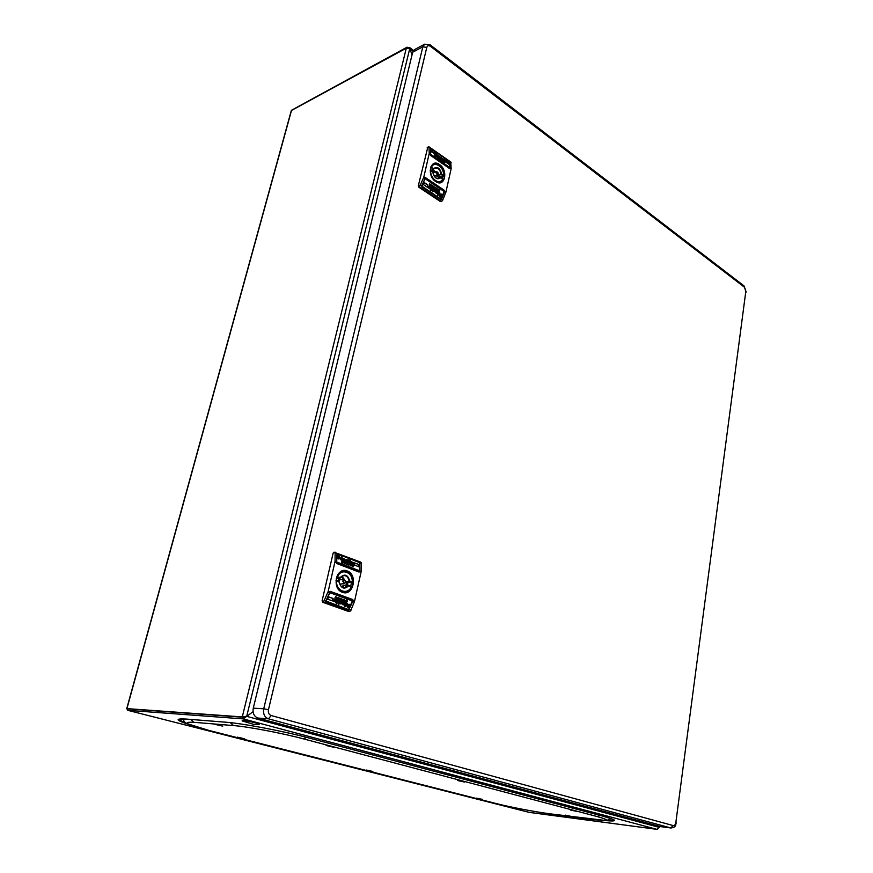 <?xml version="1.0" encoding="UTF-8"?>
<svg xmlns="http://www.w3.org/2000/svg" width="873" height="873" viewBox="0 0 873 873"><rect width="100%" height="100%" fill="white"/><g stroke="black" fill="none" stroke-linecap="round" stroke-linejoin="round"><path stroke-width="1.31" d="M271.994 631.146L272.78 627.894M397.302 115.498L397.902 113.064M657.391 829.285L658.897 827.277L658.449 826.164L658.864 827.451M412.078 54.737L409.732 48.702L412.078 54.737M272.911 627.36L271.841 631.779M397.968 112.77L397.16 116.098M253.072 711.713L246.699 716.351L253.072 711.713M245.673 716.417L243.611 717.279L245.422 716.427M408.499 48.091L409.612 47.502L409.732 48.702L406.305 48.179L406.971 47.229L408.629 47.513M413.049 51.201L409.732 48.702L246.699 716.351L242.279 716.919L406.305 48.179L291.309 110.544L126.749 708.603L242.279 716.919L128.2 708.909L243.611 717.279L243.218 718.894L246.699 716.351L658.897 827.277L659.028 826.316M259.03 724.394L253.945 724.437L242.607 721.065L243.589 720.596C247.692 720.847 259.325 723.542 259.281 724.23L258.844 724.415M406.971 47.229L291.56 110.227L126.934 708.592M259.325 724.055L259.346 723.968C259.39 723.28 247.757 720.585 243.654 720.334L242.17 720.662M528.962 812.316L656.823 829.317L243.218 718.894L127.807 710.327L126.738 708.614M127.807 710.327L529.322 812.381M430.193 44.872L424.66 44.185L414.522 49.608L412.678 52.238L253.279 708.145C252.493 713.176 254.054 716.482 257.971 718.064L660.272 826.567M436.664 155.481L436.129 153.768L437.668 155.296L437.689 156.463L437.024 154.761L436.664 155.481M449.791 167.529L449.606 161.581L430.607 148.345L430.618 154.707L449.791 167.529L430.662 154.281M431.731 149.96L432.79 152.48L431.12 151.673L432.19 152.022L431.164 149.807L432.331 150.92M434.394 151.815L435.976 154.783L435.234 153.506L434.95 154.565L434.438 154.205L434.394 151.815M441.312 156.627L441.869 159.366L440.243 157.478L441.323 157.435L441.312 156.627M433.685 152.033L434.285 154.008L432.877 152.404L433.106 151.869L433.772 152.513M439.435 157.14L438.071 155.296L438.715 157.216L439.435 157.14L438.683 157.184M442.807 158.384L443.604 160.348L442.022 158.766L442.676 158.679M444.761 159.737L444.946 160.457L443.822 160.719L443.79 159.104L445.055 160.119M439.577 156.18L440.123 158.155L439.577 156.18M445.525 160.305L449.148 162.825L449.18 164.44L445.557 161.931L445.525 160.305M435.933 154.979L436.762 156.169L436.304 156.976L434.547 155.612L435.933 154.979L434.83 154.925M437.231 156.365L438.028 158.297L437.231 156.365M438.377 157.162L438.617 158.711L438.377 157.162M441.629 159.683L441.945 161.014L441.301 159.824M439.501 158.384L439.774 159.464L439.195 158.548M440.647 159.181L440.93 160.305L440.385 159.366M442.993 160.938L442.546 161.429L442.524 160.621M444.477 161.832L444.706 162.924L444.193 162.007M443.375 161.112L443.604 162.16L443.375 161.112M430.815 155.318L449.366 168.14L430.618 154.707M430.607 148.345L449.606 161.581M430.607 148.323L430.454 154.139L429.254 153.31L423.787 177.219L425.653 177.721L444.39 190.347L444.761 191.285L441.52 199.022L440.669 199.371L421.866 186.855L424.998 178.037M430.454 154.139L430.76 155.558L449.311 168.391L449.988 167.671L451.101 168.893L449.944 168.096M444.597 191.809L445.917 192.125L451.101 168.893M425.184 177.699L444.761 191.285M440.974 199.437L444.499 191.383M450.741 161.985L451.155 168.478M445.765 192.595L442.393 200.801L441.105 201.128M440.123 201.368L418.953 187.302L418.32 185.72L427.792 147.286M428.861 146.751L451.155 162.662M449.846 161.876L449.988 167.671M421.659 185.993L420.262 185.065L418.32 185.72M420.262 185.065L423.787 177.219M429.254 153.31L429.014 147.242M450.948 162.127L428.85 146.729L427.104 147.843M421.67 185.949L425.216 178.125L421.877 186.145L440.93 199.109M440.538 199.197L421.877 186.145M419.815 185.774L419.618 187.029L440.789 201.106M425.216 178.125L444.335 190.598L441.214 199.022M440.549 197.243L439.73 196.338L440.014 195.803L440.963 196.523L440.407 194.493L441.705 194.144L442.338 194.985L442.033 195.574L441.051 194.777L441.662 196.698L440.549 197.243M437.897 195.476L437.351 192.082L437.679 193.533L438.65 192.158L439.163 192.507L437.897 195.476M432.386 191.798L432.91 191.209L432.386 191.798M430.913 190.816L430.389 190.467L431.666 187.488L432.899 189.539L432.266 190.259L431.349 189.801L430.913 190.816M439.01 195.061L438.737 194.024L439.763 194.199L439.261 192.715L440.319 194.428L439.01 195.061M435.572 192.769L435.9 190.314L435.878 192.322L436.784 191.351L437.187 191.973L436.587 193.369L435.572 192.769M434.885 189.572L433.848 189.812L434.83 190.751L433.652 190.259L434.689 191.864L434.885 189.572L435.267 191.274M429.778 188.895L429.505 187.193L430.618 187.87L429.8 186.56L430.651 186.735L431.109 188.273L429.778 188.895M427.781 187.564L427.934 186.691L429.68 186.145L428.807 188.175L427.781 187.564M433.095 191.045L432.572 190.696L433.445 188.677L433.957 189.015L433.095 191.045M427.028 186.986L423.274 184.476L424.136 182.446L427.89 184.956L427.028 186.986M438.497 191.918L437.308 191.689L437.035 190.5L438.202 189.376L439.61 189.637L439.01 191.689M436.489 190.358L435.714 189.834L436.926 188.699L436.456 188.099L437.231 188.612L436.489 190.358M435.332 189.572L435.856 187.695L435.332 189.572M432.19 187.04L432.495 185.425L432.19 187.04M434.448 188.262L434.667 186.964L434.743 188.099M433.281 187.477L433.532 186.124L434.067 187.073L433.281 187.477M431.327 185.807L432.102 185.174L431.404 186.145M431.448 185.796L432.102 185.174M429.385 184.869L429.669 183.537L430.171 184.596L429.385 184.869M430.542 185.567L430.804 184.301L430.542 185.567M440.843 199.077L422.041 186.549M439.828 196.152L440.658 196.6M440.341 196.731L440.92 196.632M440.658 194.057L441.705 194.144M441.389 194.264L442.338 194.985M440.734 194.908L441.64 195.967M441.323 196.087L441.662 196.698M439.163 192.507L437.689 195.334M437.264 192.289L437.94 192.267M437.679 193.533L437.624 192.387M432.353 191.242L432.91 191.209M431.349 189.801L430.705 190.674M431.557 187.75L432.19 187.837M431.819 188.077L432.604 188.033M432.277 188.164L432.899 189.539M432.102 190.303L432.582 189.67M431.884 189.637L431.218 189.485L431.775 188.513M431.775 189.583L431.993 188.393L432.386 189.19L431.458 189.714M440.199 194.712L439.512 195.203M439.337 194.493L438.726 194.57M439.174 192.868L439.872 192.911M439.545 193.031L440.319 194.428M435.78 190.587L436.369 190.63M435.878 192.322L436.053 190.761M436.598 191.798L437.187 191.973M436.38 193.239L436.86 192.104M433.63 190.303L434.83 190.751M433.979 189.485L434.568 189.703M433.892 191.416L434.077 190.685L434.263 191.307M434.077 190.685L434.208 191.285M431.011 188.492L430.4 189.037M429.396 187.455L430.618 187.87M429.745 186.647L430.651 186.735M430.334 186.866L431.109 188.273M429.658 188.579L429.843 187.848L430.051 188.481M429.843 187.848L429.974 188.448M429.036 186.069L429.68 186.145M428.599 188.044L429.352 186.276M433.957 189.015L432.888 190.903M427.89 184.956L426.821 186.844M424.027 182.708L427.574 185.087M437.089 190.379L437.635 190.401M438.039 189.452L439.796 190.772M437.82 191.252L439.414 190.227L437.471 190.652L438.006 191.307M437.504 191.373L437.471 190.652M437.668 190.783L438.388 190.096M437.231 188.612L436.282 190.216M435.725 189.823L436.391 189.932M436.074 189.125L436.707 189.201M436.074 187.837L435.125 189.441M434.983 187.815L434.743 188.382M431.022 184.443L430.334 185.425M441.847 168.642C439.272 164.877 436.445 163.48 433.368 164.451L432.451 164.659M439.676 182.61L440.494 182.097M442.578 178.692L442.884 176.673M437.013 175.255L437.078 175.975L436.424 175.855L438.333 177.154L441.007 176.051L442.273 176.924L444.008 175.975L441.683 173.967C439.981 168.02 437.34 166.208 433.739 168.533L434.874 168.085C438.137 167.681 440.199 169.766 441.051 174.327L441.683 173.967M438.333 177.154L438.246 178.179M433.946 175.735C435.463 178.103 437.166 179.02 439.043 178.463L440.374 177.306L437.362 178.539M430.531 170.595L433.019 172.177L433.117 173.683M430.225 170.268L432.877 172.308C434.59 178.278 437.242 180.089 440.832 177.732L443.309 179.183L440.461 182.108L437.231 182.217M430.651 170.802C430.269 179.096 440.112 185.709 443.015 179.227L439.195 182.621M430.738 167.278L433.575 169.22L430.542 170.497M433.739 168.533L430.76 167.223M437.078 175.975L441.051 174.327L443.888 176.27M432.659 151.804L431.655 150.44M431.24 151.847L432.048 152.077M434.929 153.124L434.59 152.317M434.612 153.255L435.354 153.19M435.267 153.539L435.965 154.15M434.623 154.335L434.612 153.713M441.542 159.137L441.498 157.118M440.33 157.075L440.941 157.085M440.429 157.969L441.334 157.795L440.996 158.69M440.745 157.827L441.312 158.559M433.914 153.484L433.39 152.633M433.597 153.626L434.296 153.659M437.362 156.234L437.351 155.427M442.491 159.181L443.244 159.628M439.796 157.926L439.774 156.671M445.525 160.676L449.148 162.825M448.853 164.211L448.82 162.967M435.616 155.11L436.249 155.689M435.856 156.747L436.522 156.845M434.678 156.125L435.933 156.049M435.572 156.42L434.787 156.322M436.38 155.994L435.616 155.383M344.071 560.673L343.515 558.578L345.326 559.909L345.282 561.525L344.573 559.484L344.071 560.673M359.523 570.8L359.665 562.649L337.033 553.809L336.662 562.583L359.458 571.357L359.523 570.8L336.738 562.026M338.32 555.49L339.444 556.232L339.379 556.832L338.2 556.319L339.488 558.262L338.375 558.906L337.458 558.174L337.535 557.509L338.768 558.109L337.48 555.97L338.32 555.49L339.444 556.232M341.507 556.723L343.264 560.04L342.423 558.655L342.02 560.259L341.408 560.019L341.507 556.723M348.021 559.266L347.738 559.964L348.174 559.32M349.735 559.931L350.346 560.171L350.259 563.445L348.36 561.645L348.938 560.684L349.713 561.044L349.735 559.931M340.601 557.378L341.245 558.382L340.208 558.414L341.267 559.331L340.579 559.757L339.597 557.989L340.219 557.312L341.267 557.76M347.378 562.016L346.134 560.848L347.399 561.339L346.472 559.658L345.512 560.673L346.505 562.059L347.061 561.677M351.481 561.612L352.365 563.26L351.099 562.834L352.343 563.947L351.481 563.98L350.488 562.539L351.481 561.612L352.365 563.074M353.805 562.518L353.194 564.58L352.583 564.351L352.637 562.125L354.143 562.899M347.64 560.182L348.185 562.649L347.64 560.182M354.711 562.932L359.021 564.602L358.967 566.828L354.656 565.147L354.711 562.932M343.209 560.335L344.137 562.016L342.86 563.249L341.452 561.917L342.62 560.302M344.715 561.612L345.632 561.972L344.944 562.518L345.577 563.893L344.66 563.543L344.715 561.612M346.09 562.147L346.297 564.176L346.09 562.147M349.942 564.013L350.259 565.704L349.942 564.013M347.399 563.281L347.672 564.635L347.268 563.543M348.774 563.805L348.687 565.158L348.196 564.154L349.025 563.969M351.546 565.071L350.968 565.977L350.99 564.864M353.325 565.573L353.194 566.893L352.703 566.02L353.576 565.737M352.005 565.126L352.234 566.468L352.005 565.126M358.825 571.728L336.389 562.572M336.727 563.227L336.662 562.583M359.458 571.357L336.902 563.216M337.033 553.809L359.665 562.649M359.087 572.055L359.425 571.466M359.392 562.31L336.967 553.395M359.687 562.954L359.294 561.994L337.087 553.351L336.389 562.55L336.825 563.532L358.934 572.022L359.774 570.898L361.073 571.979L359.698 571.444M330.147 591.359L352.659 599.544L353.194 600.504L352.768 599.544L330.201 591.359L325.793 601.202L324.134 600.613L328.172 591.468L329.612 591.992M353.194 600.504L348.72 610.031L326.076 601.999L325.793 601.202M353.008 601.137L354.405 601.65L354.58 601.082L361.073 571.979M336.487 561.928L335.057 561.383L328.172 591.468M359.883 561.874L361.411 562.659L361.149 571.433M354.405 601.65L350.586 610.991L348.731 611.286M348.109 611.307L322.846 602.315L322.115 600.689L333.148 553.089L334.446 552.249M335.123 552.183L335.134 553.067L336.76 553.7M359.938 562.932L359.774 570.898M324.134 600.613L323.632 601.388L322.115 600.689M335.057 561.383L335.134 553.067M334.992 552.325L333.148 553.089M348.589 610.02L352.703 599.849L330.223 591.687L326.12 601.093L348.829 609.703L326.066 601.301M348.392 609.692L325.771 601.519M323.632 601.388L323.523 602.294L348.796 611.286M348.327 607.87L347.345 607.15L347.672 606.517L348.818 607.008L348.109 605.044L349.647 604.334L350.4 605.044L350.051 605.742L348.884 605.175L349.637 606.997L348.327 607.87M345.162 606.735L344.551 606.517L345.119 605.164L344.082 604.269L345.162 603.385L344.879 604.771L345.392 604.509L345.992 603.09L346.603 603.308L345.162 606.735M338.593 604.378L339.281 603.887M336.836 603.756L336.214 603.527L337.665 600.089L338.779 600.417L339.106 602.032L337.327 602.588L336.836 603.756M346.472 606.015L346.134 605L347.345 604.913L346.494 604.018L347.454 603.538L348.011 605.011L346.472 606.015M342.369 604.542L342.718 601.912L343.275 602.108L342.718 603.996L343.787 602.741L344.257 603.287L343.58 604.902L342.369 604.542L343.078 604.422M341.507 601.399L340.284 601.923L341.452 602.654L340.066 602.446L340.917 603.952L341.987 603.068L341.507 601.399L341.987 603.068M335.461 602.064L335.101 600.362L336.432 600.766L335.221 600.1L336.454 599.576L337.022 601.05L335.461 602.064M333.3 600.242L335.287 599.227L334.294 601.573L333.071 601.213L333.29 600.242M339.422 603.407L338.8 603.188L339.783 600.853L340.405 601.071L339.422 603.407M332.166 600.81L327.681 599.194L328.674 596.848L333.159 598.463L332.166 600.81M346.417 602.501L344.649 603.057L344.06 601.803L346.308 600.013L347.083 600.209L347.181 601.661L344.879 603.101M343.416 601.792L342.489 601.453L343.515 600.853L342.903 600.635L343.897 599.947L343.34 599.445L344.257 599.784L343.416 601.792M342.03 601.29L342.62 599.184L342.03 601.29M338.277 599.489L338.942 597.776L338.277 599.489M340.961 600.155L341.67 598.769L341.878 599.664L340.961 600.155M339.575 599.653L340.23 598.245L340.383 599.271L339.575 599.653M337.229 598.431L338.135 597.558L337.589 598.856L337.524 598.245M334.916 597.972L335.625 596.575L335.843 597.481L334.916 597.972M336.291 598.398L336.585 597.001L336.291 598.398M349.495 607.324L348.513 607.892M347.541 606.768L348.447 607.172M348.894 604.28L349.647 604.334M349.309 604.345L350.4 605.044M348.545 605.185L349.604 606.244M349.265 606.255L349.637 606.997M346.603 603.308L344.879 606.637M344.464 605.295L345.119 605.164M344.453 603.385L345.162 603.385M344.879 604.771L344.835 603.396M337.327 602.588L336.552 603.658M337.622 600.209L338.288 600.308M338.451 600.428L339.161 601.901M337.884 602.916L338.833 601.912M337.807 602.239L337.218 602.075L338.047 600.962M337.829 602.239L338.189 600.908L338.549 601.672L337.502 602.261M347.88 605.327L346.657 606.058M346.756 603.494L347.454 603.538M347.116 603.559L348.011 605.011M342.663 602.021L343.275 602.108M342.718 603.996L342.947 602.13M343.635 603.09L344.257 603.287M343.296 604.803L343.929 603.298M340.754 603.941L341.659 603.079M340.121 602.305L341.452 602.654M340.415 603.374L340.568 602.774L340.656 603.363M340.568 602.774L341.245 603.014L340.743 603.363M336.913 601.311L335.701 602.097M335.068 600.46L336.432 600.766M335.756 599.5L336.454 599.576M336.127 599.587L337.022 601.05M335.352 601.562L335.177 600.973L335.581 601.552M335.516 600.962L336.236 601.224L335.679 601.541M333.813 600.875L333.071 601.202M334.61 599.118L335.287 599.227M334.021 601.475L334.959 599.249M340.405 601.071L339.139 603.308M333.159 598.463L331.882 600.711M328.619 596.957L332.831 598.474M344.202 601.464L344.77 601.53M346.134 600.024L347.323 601.333M346.134 601.857L346.897 602.075M346.614 601.246L346.232 600.755L344.573 601.835L344.813 602.403L346.428 601.235M344.671 602.381L344.06 602.152L344.573 601.835M344.737 601.89L346.079 600.777M342.576 601.246L343.296 601.366M343.285 599.565L343.929 599.795M338.167 598.9L338.779 598.998M340.885 599.369L341.649 599.511M340.383 599.271L339.695 599.686M339.892 598.256L340.219 598.867M335.843 597.481L335.036 597.994M344.049 571.237L342.183 571.16M343.318 592.32L345.162 592.003M350.75 586.099L351.426 582.771M345.73 582.204L344.388 583.601L345.828 582.16L352.441 582.706L352.376 582.007L349.767 581.025C347.814 574.652 344.649 573.474 340.306 577.468L343.831 575.536C346.865 575.722 348.611 577.686 349.069 581.44L349.767 581.025M346.516 582.411L346.003 585.303M339.313 582.105C339.859 585.696 341.583 587.584 344.486 587.758L348.218 585.172L343.395 585.281L341.834 586.918M336.05 580.632L339.215 582.215C341.212 588.62 344.377 589.799 348.698 585.75L351.666 586.438L348.392 585.237M336.018 580.61L339.215 582.215M336.563 581.232C336.007 591.108 347.749 595.375 351.317 586.721L351.666 586.438M342.685 592.156L344.639 592.058L338.986 589.712M336.814 576.846L340.154 578.09L336.356 578.352M340.306 577.468L336.836 576.78M352.463 582.193C352.026 575.318 349.047 571.673 343.536 571.258L341.572 571.411M345.883 581.647L349.069 581.44L352.441 582.706M339.346 557.585L337.862 556.341L338.462 556.166M339.019 557.607L339.488 558.262M338.822 558.982L339.161 558.294M337.491 557.858L338.386 558.24M341.496 556.876L342.118 556.963M342.074 558.262L341.79 556.996M342.936 560.019L342.598 558.153M341.692 560.128L341.725 558.916M349.735 560.095L350.346 560.171M349.942 563.325L350.018 560.204M349.32 562.605L349.069 561.394M348.643 561.917L349.702 561.546L349.222 562.659M348.971 561.885L349.549 562.638M340.808 559.277L339.881 558.447L340.448 558.043M340.47 559.309L341.267 559.331M344.355 558.993L345.326 559.909M344.966 561.394L344.999 559.931M343.755 560.302L344.42 559.429M347.072 561.208L346.472 559.658M346.134 560.848L346.876 561.677M346.275 560.193L346.854 560.75M351.797 563.598L351.099 562.834M350.771 562.43L351.819 562.681L350.771 562.43L351.252 562.125M351.11 562.398L351.819 562.681M353.216 563.216L353.216 563.783M352.867 564.46L352.878 563.805M347.629 560.335L348.24 560.411M347.858 562.518L347.912 560.444M354.7 563.085L359.021 564.602M358.639 566.697L358.683 564.635M342.871 560.368L344.148 561.579M343.187 561.994L344.027 562.168M343.067 562.518L343.809 562.649M343.482 562.67L342.696 563.249M342.838 561.023L342.38 562.092L342.653 561.001M342.478 562.518L341.529 562.354L342.653 562.518L343.242 561.514M343.689 561.525L342.98 560.979M344.715 561.765L345.632 561.972M344.693 562.572L345.566 562.758M344.66 563.445L345.588 563.642M349.604 564.351L350.237 564.438M346.777 563.663L347.487 563.816L346.767 563.696M348.36 564.875L349.047 564.918M352.965 566.653L353.554 566.664M347.29 585.216L346.188 584.681M346.33 584.07L347.64 584.517L346.254 584.419M182.763 718.905L182.893 719.363C184.672 722.233 186.091 723.662 187.16 723.641L208.909 730.417C186.364 724.459 181.311 721.753 193.751 722.298L233.462 725.561C247.714 726.62 282.241 733.178 303.597 738.907L597.165 816.55L599.958 815.382M464.414 782.033L457.659 780.538L464.414 782.033M214.813 724.317L222.746 726.14L214.813 724.317M237.412 737.161L244.658 738.798L237.412 737.161M326.142 745.509L333.835 747.255L326.142 745.509M565.224 815.12L570.877 816.331L565.224 815.12M476.669 798.14L482.42 799.395L476.669 798.14M570.396 810.024L576.453 811.323L570.396 810.024M366.474 770.051L372.869 771.47L366.474 770.051M185.272 722.528C181.027 720.989 179.096 719.876 179.478 719.199L179.292 719.188M613.533 819.561C614.068 820.238 612.41 820.478 608.557 820.26M186.713 719.101L186.244 719.068C174.404 718.359 175.528 720.236 189.605 724.699M603.036 816.19L603.254 816.255C617.473 820.227 618.28 821.679 605.676 820.62M309.337 738.067L603.254 816.255M226.282 722.233L225.791 722.2C242.639 723.39 284.14 731.279 309.544 738.121M186.244 719.068L225.791 722.2M744.407 287.195L745.826 291.32L675.855 822.497C675.429 824.679 674.545 825.705 673.192 825.574L271.208 715.544C268.917 714.605 268 712.652 268.458 709.684L426.788 47.415C427.443 45.549 428.676 45.189 430.487 46.345L744.407 287.195L743.883 285.798M675.855 822.497L745.826 291.32M746.197 292.084L744.058 285.929L430.345 44.981L430.487 46.345M424.66 44.185L422.827 46.815L426.788 47.415M412.678 52.238L422.827 46.815L263.733 708.789L268.458 709.684M253.279 708.145L263.733 708.789C262.948 713.885 264.53 717.224 268.458 718.817L271.208 715.544M257.971 718.064L268.458 718.817L670.791 827.942L673.192 825.574M659.65 826.48L671.097 827.997C677.121 826.775 675.058 825.018 676.368 822.693M439.446 164.506C430.367 157.849 426.34 175.669 435.671 181.519L435.736 181.562C444.837 188.022 448.689 170.399 439.523 164.55L439.446 164.506M433.237 164.102C428.687 169.198 429.483 174.96 435.649 181.388L440.614 182.446C446.507 181.18 445.59 168.74 439.337 164.811L433.237 164.102C428.643 169.264 429.418 175.026 435.572 181.377M440.614 182.446L435.747 181.486M444.75 191.34L445.917 192.125M430.4 154.565L429.21 153.735M423.623 177.699L424.835 178.507M442.786 200.07L441.432 199.175M419.618 187.029L418.953 187.302M425.206 178.179L444.543 191.198M425.053 178.649L444.379 191.667M431.306 170.17L434.983 172.057M443.015 179.227L440.832 177.732M443.157 179.194L440.778 177.568M431.524 167.016C434.525 160.556 444.259 167.3 443.866 175.462M443.899 175.538L443.637 173.094M444.008 175.975C443.058 167.736 439.512 163.895 433.368 164.451L430.978 166.688M433.75 168.98L434.874 168.085M432.615 169.624L435.627 171.828M438.268 174.131L437.711 174.916L435.725 172.396L436.358 171.577L438.311 173.847M438.224 173.782C437.275 174.775 436.653 174.349 436.358 172.505C437.308 171.501 437.93 171.926 438.224 173.782M347.148 570.953C336.334 566.348 331.26 588.74 342.402 592.276L342.489 592.309C353.347 596.641 358.17 574.587 347.236 570.986L347.148 570.953M344.017 592.429L344.268 592.451C354.154 593.705 356.631 574.325 347.039 571.248L343.122 570.898C334.315 572.088 333.628 589.417 342.314 592.036C333.672 589.482 334.392 572.001 343.122 570.898M353.183 600.569L354.58 601.082M336.411 562.485L334.981 561.939M359.916 562.747L361.498 563.358M327.975 592.036L329.427 592.56M351.011 610.216L349.407 609.638M323.523 602.294L322.846 602.315M329.863 592.08L352.932 600.482M329.678 592.658L352.757 601.05M341.288 576.704L343.842 579.661M341.037 579.661C339.51 578.723 338.375 579.214 337.665 581.123L337.644 581.211M340.066 584.67L341.278 584.015M342.434 587.3L344.137 585.412M351.317 586.721L348.698 585.75M351.535 586.601C350.018 589.941 347.727 591.752 344.639 592.058C347.825 591.73 350.171 589.875 351.677 586.481M337.655 576.475C341.354 567.821 352.943 572.295 352.376 582.007M352.561 582.531C352.288 575.503 349.276 571.75 343.536 571.258L338.167 574.292M340.339 577.784L343.831 575.536M341.845 576.245L344.639 579.737M345.828 582.16L344.18 579.672L342.696 581.069L344.388 583.601L339.848 584.124M338.32 581.462L340.066 579.65L344.18 579.672L345.752 582.095M345.632 582.04C344.475 583.546 343.733 583.273 343.395 581.2C344.551 579.694 345.293 579.978 345.632 582.04M306.445 737.325L303.597 738.907M230.363 722.648L233.462 725.561M190.696 719.439L193.751 722.298M495.471 803.367L208.909 730.417M549.935 813.811L549.466 813.745C534.789 811.846 509.919 807.067 495.951 803.487M593.247 819.518L549.466 813.745M597.165 816.55C611.176 820.533 609.714 821.504 592.778 819.452M245.837 716.406L245.095 716.558M659.497 826.447L659.355 827.44M409.612 47.502L413.518 50.448M179.325 719.221L186.473 719.101L226.031 722.233C242.694 723.411 284.151 731.29 309.424 738.1M603.156 816.233L613.25 819.441M603.123 816.222L309.457 738.111M529.213 812.381L656.933 829.339M529.027 812.337L127.742 710.316M659.955 826.545L671.097 827.997M442.076 200.954L440.756 201.467M428.85 146.729L427.486 147.33M430.291 170.322L433.019 172.177C434.023 176.804 436.031 178.9 439.043 178.463M433.368 164.451L432.102 164.986M434.568 176.444L438.377 174L436.358 171.577L433.063 172.723M439.446 176.695L439.457 177.677M349.396 611.318L348.425 611.362M334.043 552.194L360.593 562.07M336.029 580.61L339.368 581.855M339.401 581.931C339.641 585.368 341.332 587.311 344.486 587.758M347.869 582.335L347.64 584.517M208.712 730.385L495.689 803.433M495.733 803.444C509.941 807.089 534.843 811.857 549.695 813.789L606.451 820.598L611.024 818.579"/></g></svg>

